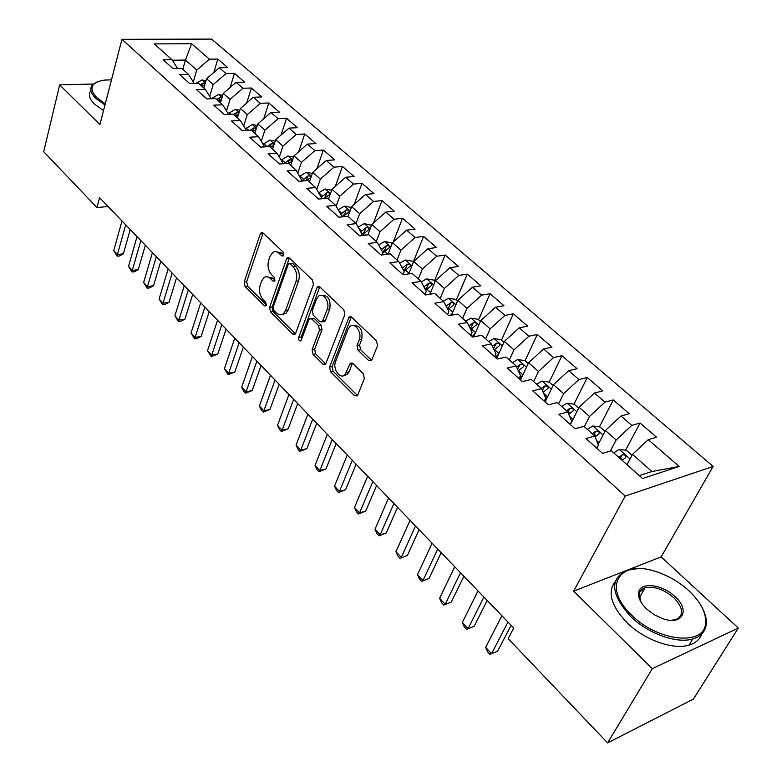<?xml version="1.0" encoding="UTF-8"?>
<svg xmlns="http://www.w3.org/2000/svg" width="782" height="782" viewBox="0 0 782 782"><rect width="100%" height="100%" fill="white"/><g stroke="black" fill="none" stroke-linecap="round" stroke-linejoin="round"><path stroke-width="1.17" d="M283.71 255.186L283.045 251.99L263.045 232.977L261.149 232.694L260.279 233.945L244.14 282.058L245.049 286.466L264.375 305.742L265.802 305.948L266.31 305.185L265.655 302.057L263.123 299.535C259.732 295.488 258.744 290.728 260.152 285.254L261.511 281.276L263.993 277.61C266.066 276.232 268.197 276.535 270.386 278.539L272.957 281.041L274.384 281.237L274.922 280.445L274.257 277.287L271.686 274.775C268.246 270.748 267.239 265.939 268.676 260.357L270.073 256.291L272.723 252.439C274.805 251.1 276.936 251.403 279.096 253.339L281.706 255.831L283.133 256.017L283.71 255.186M368.654 360.492L371.333 360.649L371.89 359.779L377.54 345.703L376.523 340.854L351.597 317.16L349.104 316.974L329.564 367.081L330.542 371.743L354.559 395.712L357.208 395.897L357.706 395.096L364.334 378.586L363.327 373.806L352.799 363.503L350.238 363.317L344.979 374.715C340.229 379.954 332.35 368.928 335.556 361.626L348.049 329.29L349.759 326.671C354.647 321.578 362.477 332.565 359.182 339.975L357.042 345.439L358.039 350.219L368.654 360.492L371.616 360.297M702.148 607.604C705.677 614.212 706.977 620.234 706.048 625.678C704.729 632.286 700.291 636.724 692.715 638.982C676.616 643.948 647.682 633.43 630.468 616.324C610.664 594.076 609.501 578.729 626.968 570.264L573.646 591.153L652.315 668.649L607.604 742.9L508.163 638.64L513.715 628.014L99.568 197.67L96.948 207.523L108.082 206.516M573.646 591.153L625.209 496.062L121.953 39.315L211.609 39.1L713.125 466.443L625.209 496.062M93.42 84.016L59.676 84.886L99.92 124.534L121.953 39.315M59.676 84.886L43.694 151.698L96.948 207.523M313.406 284.58L312.429 279.927L289.408 258.04L287.346 257.777L286.525 258.969L269.595 307.394L270.523 311.871L292.751 334.051L294.98 334.315L295.635 333.308L313.406 284.58M319.887 287.023L343.836 309.78L344.833 314.53L325.478 364.51L323.054 364.275L313.083 354.334L312.116 349.72L319.457 330.131L318.479 325.478L311.862 319.017L309.584 318.773L308.9 319.799L300.962 340.835C299.232 341.206 298.489 340.082 298.704 337.462L316.876 287.893L317.629 286.789L319.887 287.023M213.857 72.462L217.836 59.061L209.429 59.178L191.6 43.724L154.279 43.909L172.001 59.686L163.155 59.803L172.998 68.621L181.864 68.454L188.511 74.378L179.635 74.573L189.713 83.596L198.599 83.351L205.402 89.412L196.507 89.686L206.819 98.923L215.724 98.6L222.684 104.798L213.779 105.15L224.336 114.612L233.261 114.211L240.397 120.555L231.462 120.995L242.283 130.682L251.218 130.193L258.519 136.694L249.585 137.221L260.66 147.143L269.614 146.566L277.102 153.233L268.148 153.849L279.497 164.025L288.46 163.34L296.134 170.173L287.17 170.887L298.812 181.316L307.785 180.544L315.645 187.543L306.671 188.354L318.616 199.048L327.59 198.169L335.654 205.353L326.68 206.272L338.929 217.249L347.912 216.252L356.181 223.623L347.198 224.659L359.769 235.91L368.752 234.805L377.247 242.361L368.254 243.515L381.157 255.079L390.14 253.847L398.859 261.608L389.876 262.879L403.121 274.746L412.104 273.397L421.058 281.364L412.075 282.771L425.682 294.961L434.655 293.465L443.853 301.657L434.88 303.191L448.868 315.723L457.832 314.09L467.274 322.507L458.32 324.188L472.699 337.071L481.644 335.292L491.36 343.933L482.416 345.771L497.205 359.016L506.13 357.081L516.12 365.976L507.195 367.97L522.415 381.596L531.31 379.495L541.584 388.644L532.698 390.805L548.348 404.832L557.224 402.564L567.8 411.977L558.944 414.313L575.063 428.751L583.9 426.298L594.789 435.994L585.962 438.526L602.57 453.394L611.368 450.745L642.54 478.496L679.177 466.473L651.924 471.536L632.482 454.391L626.988 464.655M217.836 59.061L227.748 67.604L219.331 67.76L226.008 73.557L213.203 84.554L209.693 96.323M230.123 87.525L234.434 73.371L226.008 73.557M234.434 73.371L244.58 82.11L236.144 82.345L242.977 88.268L230.045 99.412L226.497 110.985M246.731 102.96L251.413 88.004L242.977 88.268M251.413 88.004L261.784 96.948L253.339 97.251L260.328 103.312L247.268 114.612L243.691 125.99M263.7 118.786L268.783 102.98L260.328 103.312M268.783 102.98L279.399 112.129L270.943 112.51L278.099 118.717L264.903 130.164L261.296 141.317M281.031 135.022L286.554 118.297L278.099 118.717M286.554 118.297L297.424 127.671L288.959 128.131L296.28 134.484L282.957 146.087L279.33 156.996M298.734 151.679L304.745 133.986L296.28 134.484M304.745 133.986L315.869 143.575L307.394 144.123L314.902 150.623L301.441 162.392L297.795 173.027M316.827 168.785L323.377 150.036L314.902 150.623M323.377 150.036L334.764 159.86L326.28 160.496L333.963 167.162L320.376 179.088L316.73 189.43M335.312 186.351L342.448 166.478L333.963 167.162M342.448 166.478L354.119 176.536L345.634 177.27L353.503 184.102L339.769 196.194L336.143 206.213M354.207 204.405L361.988 183.33L353.503 184.102M361.988 183.33L373.943 193.633L365.458 194.464L373.532 201.463L359.652 213.73L356.015 223.476M373.513 222.968L382.017 200.583L373.532 201.463M382.017 200.583L394.265 211.15L385.78 212.088L394.05 219.253L380.032 231.707L376.269 241.501M393.238 242.068L402.535 218.276L394.05 219.253M402.535 218.276L415.095 229.106L406.62 230.152L415.105 237.503L400.931 250.142L397.041 259.986M413.238 262.117L423.58 236.418L415.105 237.503M423.58 236.418L436.464 247.523L427.989 248.686L436.698 256.232L422.378 269.057L418.341 278.949M434.46 280.855L445.163 255.02L436.698 256.232M445.163 255.02L458.379 266.418L449.924 267.698L458.848 275.44L444.372 288.46L440.198 298.401M456.229 300.063L467.313 274.111L458.848 275.44M467.313 274.111L480.871 285.811L472.426 287.209L481.595 295.156L466.962 308.382L462.641 318.372M478.564 319.789L490.04 293.709L481.595 295.156M490.04 293.709L503.96 305.713L495.534 307.238L504.947 315.41L490.148 328.841L485.671 338.88M501.487 340.023L513.373 313.817L504.947 315.41M513.373 313.817L527.674 326.153L519.268 327.814L528.935 336.201L513.979 349.857L509.336 359.935M525.025 360.795L537.332 334.481L528.935 336.201M537.332 334.481L552.024 347.149L543.646 348.958L553.588 357.579L538.456 371.45L533.647 381.577M549.199 382.144L561.955 355.702L553.588 357.579M561.955 355.702L577.057 368.723L568.709 370.688L578.924 379.553L563.627 393.649L558.631 403.815M573.978 404.196L587.262 377.52L578.924 379.553M587.262 377.52L602.785 390.902L594.476 393.033L604.985 402.144L589.511 416.483L584.33 426.689M599.432 426.894L613.284 399.954L604.985 402.144M613.284 399.954L629.256 413.717L620.976 416.014L631.797 425.388L616.138 439.973L610.312 451.067M625.59 450.227L640.047 423.023L631.797 425.388M640.047 423.023L656.479 437.187L648.249 439.66L679.177 466.473M596.803 448.223L598.367 445.193L594.789 435.994M648.249 439.66L632.482 454.391M570.146 424.352L571.662 421.332L567.8 411.977M616.138 439.973L605.395 430.491L598.122 444.547M620.976 416.014L605.395 430.491M544.252 401.156L545.709 398.146L541.584 388.644M589.511 416.483L579.071 407.275L570.401 424.577M594.476 393.033L579.071 407.275M519.072 378.605L520.48 375.604L516.12 365.976M563.627 393.649L553.47 384.695L545.113 401.928M568.709 370.688L553.47 384.695M494.595 356.68L495.944 353.689L491.36 343.933M538.456 371.45L528.583 362.74L520.529 379.905M543.646 348.958L528.583 362.74M470.774 335.341L472.084 332.379L467.274 322.507M513.979 349.857L504.37 341.382L496.599 358.469M519.268 327.814L504.37 341.382M447.597 314.579L448.858 311.627L443.853 301.657M490.148 328.841L480.803 320.591L473.618 336.886M495.534 307.238L480.803 320.591M425.027 294.374L426.249 291.432L421.058 281.364M466.962 308.382L457.851 300.356L451.488 315.244M472.426 287.209L457.851 300.356M403.053 274.687L404.226 271.765L398.859 261.608M444.372 288.46L435.506 280.64L429.856 294.267M449.924 267.698L435.506 280.64M381.851 254.981L382.779 252.596L377.247 242.361M422.378 269.057L413.727 261.432L408.712 273.905M427.989 248.686L413.727 261.432M361.186 235.744L361.87 233.926L356.181 223.623M400.931 250.142L392.505 242.713L388.048 254.13M406.62 230.152L392.505 242.713M341.02 217.015L341.49 215.724L335.654 205.353M380.032 231.707L371.821 224.463L367.853 234.923M385.78 212.088L371.821 224.463M321.334 198.784L321.617 197.963L315.645 187.543M359.652 213.73L351.636 206.663L348.058 216.389M365.458 194.464L351.636 206.663M302.106 181.033L296.134 170.173M339.769 196.194L331.959 189.303L328.489 198.97M345.634 177.27L331.959 189.303M277.102 153.233L283.309 163.731M320.376 179.088L312.741 172.363L309.398 181.981M326.28 160.496L312.741 172.363M258.519 136.694L264.639 146.889M301.441 162.392L293.993 155.823L290.757 165.383M307.394 144.123L293.993 155.823M240.397 120.555L246.408 130.457M282.957 146.087L275.684 139.675L272.556 149.186M288.959 128.131L275.684 139.675M222.684 104.798L228.608 114.416M264.903 130.164L257.806 123.898L254.776 133.36M270.943 112.51L257.806 123.898M205.402 89.412L211.218 98.767M247.268 114.612L240.338 108.483L237.405 117.896M253.339 97.251L240.338 108.483M188.511 74.378L194.229 83.469M230.045 99.412L223.261 93.429L220.426 102.784M236.144 82.345L223.261 93.429M172.001 59.686L177.631 68.533M213.203 84.554L206.575 78.708L203.828 88.014M219.331 67.76L206.575 78.708M607.604 742.9L693.399 699.098L738.306 628.044L661.152 556.892L713.125 466.443M652.315 668.649L738.306 628.044M639.314 475.632L651.924 471.536M182.802 69.295L185.432 60.058L172.353 60.243M209.429 59.178L196.741 70.038L193.281 81.963M196.741 70.038L185.432 60.058L191.6 43.724M661.152 556.892L627.184 570.195M283.592 314.374L283.827 313.719M346.015 374.5L345.703 375.292M569.188 413.815L570.029 412.124M594.76 435.975L595.298 434.919M620.84 459.181L621.201 458.496M283.768 255.01L281.667 253.016L276.046 251.677M267.268 276.818L272.938 278.177L274.99 280.181M263.123 233.046L246.672 281.696L247.591 286.104L266.398 304.833M289.389 258.021L272.136 306.994L273.065 311.471L295.303 333.601L292.751 334.051M290.171 263.905L288.714 263.72L288.157 264.541L273.211 307.072L273.866 310.219L276.584 312.917C278.92 315.087 281.188 315.381 283.387 313.787L285.635 310.405L296.036 281.256C297.551 275.587 296.525 270.689 292.967 266.574L290.171 263.905L292.742 263.563L289.692 263.593M282.517 314.354L285.929 313.377L288.177 309.995L285.635 310.405M292.742 263.563L295.537 266.222C299.095 270.328 300.122 275.215 298.597 280.885L288.177 309.995M323.054 364.275L325.605 363.777L315.635 353.845L313.083 354.334M311.109 318.518L314.423 318.587L321.04 325.038L322.018 329.672L314.667 349.241L315.635 353.845M319.75 286.896L301.256 337.003L301.559 339.73M327.199 309.447C330.219 302.321 323.181 291.823 318.43 296.28L316.495 299.174L312.292 310.581L313.259 315.224L319.897 321.676L322.243 321.901L327.199 309.447L329.769 309.017C330.923 299.662 328.245 295.117 321.754 295.371M323.21 321.734L324.804 321.461L325.478 320.454L322.907 320.884M329.769 309.017L325.478 320.454M353.317 325.507C360.16 325.224 362.975 329.887 361.753 339.496L359.603 344.95L360.61 349.72L371.225 359.974M344.06 375.428L347.531 374.187L349.007 371.87L346.455 372.388M352.467 363.219L349.007 371.87M351.333 316.935L332.115 366.572L333.083 371.235L357.11 395.145L354.559 395.712M205.969 80.771L201.991 79.95L195.744 83.43M205.226 83.273L203.193 83.058L200.202 84.788M202.157 86.528L204.728 84.955M125.716 224.835L117.417 254.521L113.752 250.611L121.982 220.954M130.232 229.537L123.38 253.818L117.417 254.521L117.251 256.213L113.752 250.611M123.38 253.818L119.636 255.929L117.251 256.213M222.675 95.345L218.393 94.475L211.472 98.757M221.883 97.975L219.664 97.662L216.653 99.431M218.657 101.21L221.414 99.539M239.781 110.262L235.177 109.333L228.168 113.713M238.921 113.028L236.506 112.608L233.476 114.407M235.519 116.225L238.471 114.455M140.858 240.573L132.285 270.386L128.541 266.388L137.036 236.604M145.344 245.235L138.267 269.624L132.285 270.386L132.07 272.048L128.541 266.388M138.267 269.624L134.455 271.745L132.07 272.048M156.332 256.652L147.475 286.593L143.644 282.507L152.431 252.606M160.779 261.276L153.477 285.772L147.475 286.593L147.212 288.226L143.644 282.507M153.477 285.772L149.606 287.893L147.212 288.226M111.474 79.832L104.26 80.096C90.986 82.442 88.464 88.258 96.694 97.555L105.277 103.801M104.974 104.984L95.766 98.346C90.213 92.706 89.304 88.043 93.048 84.339L96.812 82.071M103.517 110.594L94.339 103.947C89.207 98.747 88.063 94.319 90.907 90.663M631.69 615.16C657.066 641.035 703.223 646.323 705.462 624.31C706.762 613.743 701.259 602.57 688.932 590.781C678.385 581.241 666.567 574.604 653.488 570.85C618.347 559.951 602.355 587.8 631.69 615.16M646.47 608.865C640.771 603.205 638.141 597.917 638.601 592.991C639.451 581.573 662.168 583.988 675.081 596.676C690.34 610.097 682.637 625.58 663.156 618.816L654.28 614.779L646.47 608.865M670.829 620.312L675.56 619.715C684.182 615.551 683.624 608.249 673.898 597.81C663.83 589.286 654.211 585.962 645.052 587.839C641.641 588.973 639.696 591.133 639.217 594.31L641.084 602.248M701.728 633.987C699.851 639.451 695.589 643.175 688.932 645.14C672.843 650.165 643.997 639.676 626.871 622.56C611.094 605.835 607.203 592.169 615.219 581.564M640.566 590.869L643.508 590.518M626.968 570.264L637.379 568.709M257.288 125.521L252.332 124.543L245.421 128.835M256.349 128.453L253.739 127.896L250.103 130.252M252.782 131.581L255.841 129.753M275.205 141.131L269.898 140.095L263.084 144.299M274.169 144.269L271.374 143.536L266.955 146.742M270.445 147.299L273.837 145.296M172.157 273.094L163.008 303.162L159.088 298.988L168.169 268.949M176.566 277.678L169.02 302.282L163.008 303.162L162.685 304.755L159.088 298.988M169.02 302.282L165.09 304.403L162.685 304.755M188.335 289.907L178.873 320.092L174.875 315.83L184.259 285.674M192.704 294.452L184.904 319.154L178.873 320.092L178.511 321.656L174.875 315.83M184.904 319.154L180.916 321.275L178.511 321.656M293.563 157.104L287.874 156.019L281.168 160.115M292.4 160.545L289.428 159.548L284.208 163.663M288.519 163.399L292.136 161.219M204.884 307.111L195.109 337.413L191.013 333.054L200.71 302.771M209.214 311.598L201.15 336.397L195.109 337.413L194.689 338.938L191.013 333.054M201.15 336.397L197.103 338.528L194.689 338.938M312.36 173.467L306.28 172.314L299.702 176.292M306.182 180.681L310.708 177.622C311.07 176.409 310.141 175.852 307.913 175.94L302.214 180.613M305.567 180.73L306.544 179.88L307.913 175.94M221.814 324.706L211.717 355.136L207.523 350.668L217.552 320.268M226.096 329.144L217.767 354.041L211.717 355.136L211.228 356.612L207.523 350.668M217.767 354.041L211.228 356.612M331.627 190.212L325.126 189.009L318.685 192.851M324.286 198.501L329.662 194.474C330.063 193.213 329.114 192.636 326.837 192.734L321.236 197.299M323.543 198.569L325.429 196.683L326.837 192.734M239.145 342.712L228.696 373.258L224.414 368.684L234.776 338.166M243.378 347.1L234.766 372.095L228.696 373.258L228.158 374.695L224.414 368.684M234.766 372.095L228.158 374.695M351.343 207.484L344.432 206.106L338.156 209.791M342.799 216.819L349.085 211.736C349.515 210.436 348.557 209.84 346.231 209.938L340.737 214.385M341.89 216.917L344.774 213.906L346.231 209.938M256.887 361.147L246.086 391.802L241.697 387.129L252.41 356.494M261.061 365.477L252.166 390.56L246.086 391.802L245.48 393.199L243.73 391.332L241.697 387.129M252.166 390.56L245.48 393.199M371.509 225.284L364.217 223.632L358.127 227.151M361.695 235.675L368.987 229.439C369.446 228.09 368.478 227.464 366.103 227.562L360.737 231.873M361.577 234.717L364.588 231.56L366.103 227.562M275.049 380.023L263.876 410.785L259.389 406.005L270.474 375.262M279.164 384.294L269.966 409.465L263.876 410.785L263.202 412.143L261.413 410.227L259.389 406.005M269.966 409.465L263.202 412.143M392.183 243.534L391.342 242.791L384.49 241.589L378.625 244.922M382.447 253.446L389.387 247.571C389.876 246.183 388.908 245.528 386.464 245.636L381.254 249.79M382.506 252.107L384.91 249.644L386.464 245.636M293.661 399.358L282.097 430.227L277.502 425.33L288.969 394.48M297.707 403.561L288.196 428.819L282.097 430.227L281.354 431.527L279.516 429.572L277.502 425.33M288.196 428.819L281.354 431.527M413.395 262.263L412.182 261.188L405.281 260.005L399.67 263.133M404.011 271.354L410.306 266.173C410.833 264.727 409.846 264.062 407.354 264.16L402.319 268.148M403.532 270.435L405.741 268.197L407.354 264.16M312.722 419.162L300.767 450.139L296.055 445.114L307.913 414.167M316.71 423.306L306.867 448.643L300.767 450.139L299.946 451.39L298.069 449.386L296.055 445.114M306.867 448.643L299.946 451.39M435.163 281.471L433.551 280.054L426.61 278.891L421.283 281.803M430.159 293.533L429.445 294.335M425.643 290.269L431.762 285.254C432.329 283.758 431.332 283.064 428.78 283.162L423.932 286.945M425.105 289.223L427.109 287.219L428.78 283.162M332.262 439.464L319.887 470.539L315.058 465.398L327.326 434.342M336.172 443.531L325.986 468.956L319.887 470.539L318.988 471.732L317.062 469.679L315.058 465.398M325.986 468.956L318.988 471.732M457.499 301.187L455.476 299.408L448.487 298.265L443.267 301.129M452.397 313.123L450.305 315.459M447.275 308.47L449.024 306.74L450.755 302.663L446.141 306.212M447.861 309.652L453.775 304.843C454.381 303.289 453.374 302.566 450.755 302.663M352.291 460.275L339.476 491.448L334.53 486.169L347.237 455.026M356.123 464.264L345.585 489.767L339.476 491.448L338.508 492.582L336.534 490.47L334.53 486.169M345.585 489.767L338.508 492.582M480.431 321.431L477.988 319.271L470.94 318.147L465.691 321.089M475.231 333.22L472.191 336.612M470.05 328.196L471.526 326.768L473.325 322.673L468.965 325.967M470.696 329.525L476.365 324.941C477.02 323.328 476.003 322.575 473.325 322.673M372.828 481.614L359.564 512.884L354.5 507.469L367.648 476.228M376.582 485.524L365.673 511.096L359.564 512.884L358.508 513.95L356.484 511.79L354.5 507.469M365.673 511.096L358.508 513.95M503.989 342.223L501.086 339.662L493.989 338.567L488.721 341.587M498.701 353.835L495.456 357.452M494.165 349.906L499.571 345.576C500.255 343.914 499.229 343.132 496.482 343.23L492.435 346.231M493.462 348.41L496.482 343.23M393.893 503.51L380.16 534.859L374.969 529.306L388.576 497.987M397.569 507.322L386.269 532.962L380.16 534.859L379.016 535.866L376.944 533.647L374.969 529.306M386.269 532.962L379.016 535.866M528.192 363.591L524.81 360.61L517.664 359.534L512.366 362.633M522.835 374.989L519.346 378.85M518.3 370.805L523.393 366.778C524.126 365.047 523.09 364.236 520.284 364.334L516.589 367.012M517.557 369.163L520.284 364.334M415.516 525.983L401.293 557.4L395.956 551.711L410.061 520.304M419.093 529.697L407.402 555.396L400.052 558.338L397.93 556.07L395.956 551.711M407.402 555.396L400.052 558.338M553.06 385.546L549.179 382.124L541.985 381.069L536.667 384.265M547.644 396.709L544.956 399.69M543.148 392.251L547.879 388.556C548.661 386.767 547.605 385.927 544.722 386.015L541.359 388.439M542.376 390.462L544.722 386.015M437.715 549.042L422.974 580.537L417.5 574.692L432.114 543.216M441.195 552.659L429.074 578.416L421.645 581.397L419.455 579.071L417.5 574.692M429.074 578.416L421.645 581.397M578.641 408.126L574.232 404.235L566.979 403.209L561.632 406.493M573.177 419.025L571.476 420.892M568.739 414.255L573.04 410.951C573.871 409.103 572.805 408.224 569.853 408.312L566.461 410.785M460.5 572.727L445.232 604.281L439.611 598.289L454.753 566.745M463.882 576.226L451.322 602.042L443.795 605.063L441.556 602.668L439.611 598.289M451.322 602.042L443.795 605.063M604.945 431.351L599.98 426.962L592.864 425.995L587.311 429.347M599.452 441.967L597.81 443.756M595.122 436.845L598.924 433.981C599.794 432.055 598.719 431.146 595.688 431.234L592.277 433.766M483.911 597.047L468.086 628.66L462.309 622.501L477.998 590.909M487.176 600.439L474.166 626.294L466.541 629.363L464.244 626.91L462.309 622.501M474.166 626.294L466.541 629.363M632.022 455.251L626.47 450.344L619.109 449.386L613.723 452.856M622.071 460.275L625.541 457.666C626.47 455.681 625.375 454.723 622.277 454.811L618.836 457.402M507.968 622.052L491.555 653.703L485.632 647.379L501.897 615.737M511.115 625.317L497.626 651.201L489.903 654.329L487.538 651.797L485.632 647.379M281.667 253.016L279.096 253.339M274.765 280.787L272.957 281.041M272.938 278.177L270.386 278.539M266.193 305.459L264.375 305.742M247.591 286.104L245.049 286.466M246.672 281.696L244.14 282.058M262.84 233.652L260.279 233.945M283.514 255.597L281.706 255.831M273.065 311.471L270.523 311.871M272.136 306.994L269.595 307.394M289.096 258.627L286.525 258.969M298.597 280.885L296.036 281.256M295.537 266.222L292.967 266.574M314.667 349.241L312.116 349.72M322.018 329.672L319.457 330.131M321.04 325.038L318.479 325.478M314.423 318.587L311.862 319.017M301.256 337.003L298.704 337.462M319.457 287.502L316.876 287.893M360.61 349.72L358.039 350.219M359.603 344.95L357.042 345.439M361.753 339.496L359.182 339.975M352.223 363.689L349.671 364.207M333.083 371.235L330.542 371.743M332.115 366.572L329.564 367.081M351.02 317.531L348.449 317.981M205.363 82.824L202.147 79.979M202.176 86.509L203.193 83.058M222.01 97.564L218.559 94.505M213.232 98.688L212.274 97.838M218.608 101.171L219.664 97.662M239.038 112.647L235.333 109.372M230.758 114.319L229.009 112.755M235.421 116.127L236.506 112.608M256.467 128.082L252.498 124.573M248.715 130.33L246.125 128.023M252.615 131.435L253.739 127.896M274.296 143.878L270.064 140.125M267.024 146.654L263.651 143.653M270.21 147.094L271.374 143.536M292.566 160.056L288.04 156.048M285.039 162.724L281.588 159.636M288.138 163.37L289.428 159.548M311.265 176.615L306.446 172.343M303.484 179.166L299.946 176.009M330.424 193.584L325.292 189.039M322.38 196.008L318.753 192.783M350.053 210.964L344.608 206.135M341.734 213.271L338.489 210.378M345.39 216.536L344.08 215.363M370.179 228.784L364.383 223.662M361.558 230.954L358.938 228.608M366.24 235.118L363.972 233.104M390.814 247.063L384.666 241.618M381.89 249.077L379.925 247.327M387.628 254.189L384.363 251.286M411.977 265.802L405.457 260.035M402.74 267.669L401.459 266.525M408.986 273.231L405.281 269.927M433.687 285.029L426.786 278.92M424.127 286.73L423.57 286.241M430.589 292.497L426.728 289.057M455.965 304.765L448.663 298.294M452.758 312.262L448.731 308.675M478.848 325.029L471.116 318.176M475.524 332.565L471.331 328.821M502.347 345.83L494.165 338.586M498.896 353.405L494.527 349.505M526.482 367.217L517.84 359.554M522.914 374.822L518.358 370.756M551.3 389.182L542.161 381.098M547.566 396.806L543.578 393.248M576.813 411.782L567.165 403.238M572.874 419.357L569.667 416.513M567.908 412.231L569.853 408.312M603.049 435.017L592.864 425.995M598.895 442.563L596.519 440.452M593.734 435.056L595.688 431.234M630.048 458.936L619.295 449.406M620.234 458.643L622.277 454.811M262.381 232.547L261.149 232.694M288.724 257.591L287.346 257.777M285.929 313.377L283.387 313.787M324.804 321.461L322.243 321.901M319.183 286.554L317.629 286.789M347.531 374.187L344.979 374.715M351.998 362.965L350.238 363.317M350.864 316.671L349.104 316.974M705.462 624.31L706.048 625.678M639.217 594.31L638.601 592.991M645.052 587.839L639.373 597.712M688.932 645.14L692.715 638.982"/></g></svg>
